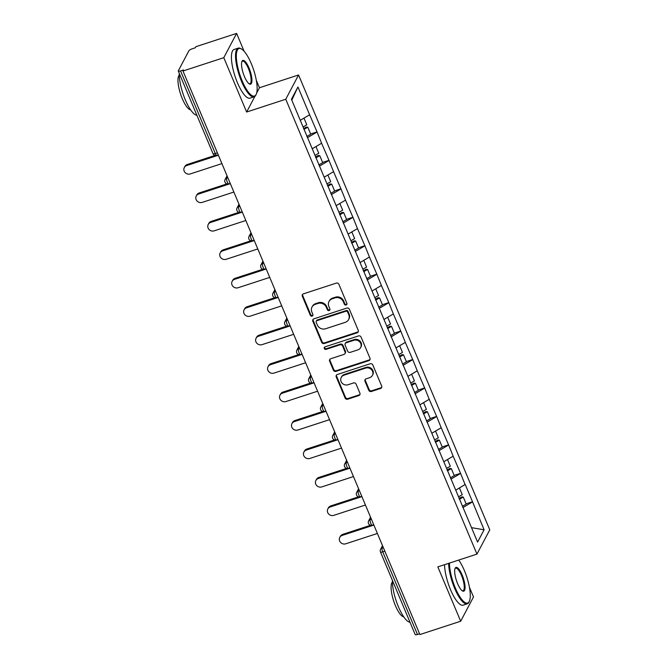 <?xml version="1.0" encoding="UTF-8"?>
<svg xmlns="http://www.w3.org/2000/svg" width="668" height="668" viewBox="0 0 668 668"><rect width="100%" height="100%" fill="white"/><g stroke="black" fill="none" stroke-linecap="round" stroke-linejoin="round"><path stroke-width="1" d="M346.133 304.992A1.411 1.294 -152.2 0 0 346.884 303.322L338.893 284.301A2.012 1.854 -152.2 0 0 336.313 283.107L303.397 293.862A2.012 1.854 -152.2 0 0 302.32 296.25L310.319 315.271A1.411 1.294 -152.2 0 0 312.841 315.513A1.411 1.294 -152.2 0 0 312.874 314.436L311.839 311.973A6.438 5.92 -152.2 0 1 312.006 307.055A6.438 5.92 -152.2 0 1 315.288 304.332L318.026 303.439A6.438 5.92 -152.2 0 1 326.285 307.255L327.32 309.718A1.411 1.294 -152.2 0 0 329.85 309.952A1.411 1.294 -152.2 0 0 329.883 308.875L328.848 306.42A6.438 5.92 -152.2 0 1 329.007 301.502A6.438 5.92 -152.2 0 1 332.288 298.78L335.035 297.878A6.438 5.92 -152.2 0 1 343.294 301.702L344.329 304.157A1.411 1.294 -152.2 0 0 346.133 304.992M329.007 301.502L329.382 300.792A6.438 5.92 -152.2 0 1 332.664 298.07L335.403 297.176A6.438 5.92 -152.2 0 1 343.669 300.992L344.696 303.456A1.411 1.294 -152.2 0 0 346.976 304.015M302.604 294.379A2.012 1.854 -152.2 0 0 302.696 295.54L310.687 314.561A1.411 1.294 -152.2 0 0 312.966 315.121M312.006 307.055L312.373 306.345A6.438 5.92 -152.2 0 1 315.655 303.623L318.402 302.729A6.438 5.92 -152.2 0 1 326.66 306.545L327.696 309.008A1.411 1.294 -152.2 0 0 329.975 309.568M368.778 390.287A2.012 1.854 -152.2 0 0 371.358 391.481L380.593 388.459A2.012 1.854 -152.2 0 0 381.67 386.071L372.794 364.953A2.012 1.854 -152.2 0 0 370.214 363.759L337.298 374.506A2.012 1.854 -152.2 0 0 336.221 376.894L345.106 398.019A2.012 1.854 -152.2 0 0 347.686 399.214L358.833 395.573A2.012 1.854 -152.2 0 0 359.91 393.185L356.111 384.142A2.012 1.854 -152.2 0 0 353.531 382.948L348.003 384.76A5.377 4.952 -152.2 0 1 342.133 383.165A5.377 4.952 -152.2 0 1 341.231 377.453A5.377 4.952 -152.2 0 1 343.978 375.182L365.638 368.101A5.377 4.952 -152.2 0 1 371.508 369.688A5.377 4.952 -152.2 0 1 372.41 375.399A5.377 4.952 -152.2 0 1 369.671 377.679L366.056 378.856A2.012 1.854 -152.2 0 0 364.978 381.244L368.778 390.287L369.154 389.578A2.012 1.854 -152.2 0 0 371.734 390.772L380.969 387.757A2.012 1.854 -152.2 0 0 381.762 387.231M244.112 51.252L236.606 33.4L223.788 57.682L246.634 112.032L285.754 99.248L476.952 554.106L437.832 566.881L460.678 621.232L419.888 634.558L182.99 71.008L183.55 69.948L180.569 70.917L215.296 153.54L217.392 152.855M223.788 57.682L182.99 71.008M357.188 332.789A2.012 1.854 -152.2 0 0 358.265 330.401L349.389 309.276A2.012 1.854 -152.2 0 0 346.809 308.082L313.893 318.836A2.012 1.854 -152.2 0 0 312.816 321.224L321.7 342.35A2.012 1.854 -152.2 0 0 324.281 343.536L357.188 332.789L357.564 332.079A2.012 1.854 -152.2 0 0 358.365 331.562M361.087 337.115L369.972 358.24A2.012 1.854 -152.2 0 1 368.895 360.628L335.979 371.375A2.012 1.854 -152.2 0 1 333.399 370.181L329.6 361.146A2.012 1.854 -152.2 0 1 330.677 358.758L344.02 354.399A2.012 1.854 -152.2 0 0 345.097 352.011L342.575 346.007A2.012 1.854 -152.2 0 0 339.995 344.822L326.101 349.356A1.411 1.294 -152.2 0 1 324.331 347.444A1.411 1.294 -152.2 0 1 325.049 346.851L358.507 335.921A2.012 1.854 -152.2 0 1 361.087 337.115M285.754 99.248L298.571 74.966L489.778 529.824L476.952 554.106M466.122 503.847L472.51 501.76L465.229 484.434L455.751 490.162M472.51 501.76L484.091 529.791L477.587 542.107L291.44 99.29L297.945 86.974L309.635 114.779L300.274 120.298M310.645 133.984L317.033 131.897L309.635 114.779M317.033 131.897L321.6 143.236L312.232 148.747M322.611 162.433L328.99 160.345L321.6 143.236M328.99 160.345L333.557 171.684L324.189 177.195M334.568 190.881L340.947 188.802L333.557 171.684M340.947 188.802L345.515 200.133L336.146 205.652M346.525 219.338L352.913 217.25L345.515 200.133M352.913 217.25L357.472 228.59L348.111 234.101M358.482 247.786L364.87 245.699L357.472 228.59M364.87 245.699L369.437 257.038L360.069 262.549M370.448 276.235L376.827 274.156L369.437 257.038M376.827 274.156L381.395 285.486L372.026 291.006M382.405 304.691L388.793 302.604L381.395 285.486M388.793 302.604L393.352 313.943L383.991 319.454M394.362 333.14L400.75 331.052L393.352 313.943M400.75 331.052L405.317 342.392L395.949 347.903M406.328 361.588L412.707 359.509L405.317 342.392M412.707 359.509L417.275 370.84L407.906 376.36M418.285 390.045L424.673 387.958L417.275 370.84M424.673 387.958L429.232 399.297L419.871 404.808M430.242 418.494L436.63 416.406L429.232 399.297M436.63 416.406L441.197 427.745L431.829 433.256M442.208 446.942L448.587 444.863L441.197 427.745M448.587 444.863L453.155 456.194L443.786 461.713M454.165 475.399L460.553 473.311L453.155 456.194M460.553 473.311L465.112 484.651M460.436 473.52L450.908 479.131M448.478 445.072L438.951 450.683M436.521 416.623L426.994 422.226M424.556 388.166L415.028 393.778M412.599 359.718L403.071 365.329M400.641 331.27L391.114 336.872M388.676 302.813L379.148 308.424M376.719 274.364L367.191 279.976M364.761 245.916L355.234 251.519M352.796 217.459L343.269 223.07M340.839 189.011L331.311 194.622M328.881 160.562L319.354 166.165M316.916 132.105L307.389 137.717M236.606 33.4L195.816 46.727L195.256 47.787L192.275 48.764A3.073 0.802 -22.8 0 0 188.919 50.735L178.339 70.766A3.073 0.802 -22.8 0 0 178.298 71.05A3.073 0.802 -22.8 0 0 180.569 70.917M297.945 86.974L291.791 100.117M460.678 621.232L473.503 596.95L469.42 587.23M419.562 633.79L417.467 634.475A3.073 0.802 157.2 0 1 415.195 634.6L380.468 551.985A3.073 0.802 157.2 0 0 382.739 551.851L417.467 634.475M256.654 93.061L259.46 87.75L256.287 80.21M259.46 87.75L298.571 74.966M472.393 501.977L462.866 507.58M484.091 529.791L471.508 527.662M246.634 112.032L254.892 96.384M313.1 319.354A2.012 1.854 -152.2 0 0 313.192 320.515L322.076 341.64A2.012 1.854 -152.2 0 0 324.656 342.834L357.564 332.079M347.652 312.081A1.411 1.294 -152.2 0 0 345.849 311.246L316.958 320.682A1.411 1.294 -152.2 0 0 316.206 322.352L317.3 324.949A6.438 5.92 -152.2 0 0 325.558 328.765L345.306 322.318A6.438 5.92 -152.2 0 0 348.587 319.596A6.438 5.92 -152.2 0 0 348.746 314.678L347.652 312.081L348.028 311.371A1.411 1.294 -152.2 0 0 346.224 310.536L345.849 311.246M316.24 321.283L316.615 320.573A1.411 1.294 -152.2 0 1 317.333 319.972L346.224 310.536M348.587 319.596L348.963 318.886A6.438 5.92 -152.2 0 0 349.122 313.968L348.746 314.678M348.028 311.371L349.122 313.968M329.883 359.275A2.012 1.854 -152.2 0 0 329.975 360.436L333.775 369.479A2.012 1.854 -152.2 0 0 336.355 370.665L369.27 359.918A2.012 1.854 -152.2 0 0 370.064 359.401M345.047 353.547L345.423 352.838A2.012 1.854 -152.2 0 0 345.473 351.301L342.951 345.306A2.012 1.854 -152.2 0 0 340.371 344.112L326.477 348.646L326.101 349.356M324.581 347.126A1.411 1.294 -152.2 0 0 326.477 348.646M357.873 349.873A5.377 4.952 -152.2 0 0 360.62 347.594A5.377 4.952 -152.2 0 0 359.718 341.882A5.377 4.952 -152.2 0 0 353.848 340.296L346.216 342.784A2.012 1.854 -152.2 0 0 345.139 345.172L347.661 351.168A2.012 1.854 -152.2 0 0 350.241 352.362L357.873 349.873M360.62 347.594L360.996 346.884A5.377 4.952 -152.2 0 0 360.094 341.173A5.377 4.952 -152.2 0 0 354.224 339.586L353.848 340.296M345.189 343.636L345.565 342.926A2.012 1.854 -152.2 0 1 346.592 342.083L354.224 339.586M365.262 379.374A2.012 1.854 -152.2 0 0 365.354 380.535L369.154 389.578M372.41 375.399L372.786 374.698A5.377 4.952 -152.2 0 0 371.884 368.986A5.377 4.952 -152.2 0 0 366.014 367.392L365.638 368.101M341.231 377.453L341.607 376.744A5.377 4.952 -152.2 0 1 344.346 374.472L366.014 367.392M336.505 375.032A2.012 1.854 -152.2 0 0 336.597 376.193L345.473 397.31A2.012 1.854 -152.2 0 0 348.053 398.504L359.209 394.863A2.012 1.854 -152.2 0 0 360.01 394.345M187.274 164.495L186.714 165.555A4.709 4.334 -152.2 0 0 184.31 167.551L184.869 166.491A4.709 4.334 27.8 0 1 187.274 164.495L215.021 155.427M184.31 167.551A4.709 4.334 -152.2 0 0 190.238 173.947L221.91 163.602M303.072 126.962L306.796 124.824L303.973 118.111M306.863 136.447L310.745 134.218L307.798 127.196L303.907 129.425M303.564 128.615L306.303 127.045L307.798 127.196M186.714 165.555L218.386 155.21M199.231 192.943L198.672 194.004A4.709 4.334 -152.2 0 0 196.267 196L196.826 194.939A4.709 4.334 27.8 0 1 199.231 192.943L226.978 183.884M196.267 196A4.709 4.334 -152.2 0 0 202.195 202.396L233.875 192.05M315.037 155.419L318.761 153.281L315.939 146.568M318.82 164.904L322.711 162.675L319.755 155.652L315.864 157.882M315.521 157.063L318.26 155.494L319.755 155.652M198.672 194.004L230.343 183.658M211.197 221.392L210.629 222.461A4.709 4.334 -152.2 0 0 208.232 224.448L208.792 223.388A4.709 4.334 27.8 0 1 211.197 221.392L238.935 212.332M208.232 224.448A4.709 4.334 -152.2 0 0 214.161 230.844L245.832 220.498M326.994 183.867L330.718 181.729L327.896 175.016M330.777 193.353L334.668 191.123L331.712 184.101L327.829 186.33M327.487 185.512L330.226 183.942L331.712 184.101M210.629 222.461L242.309 212.115M223.154 249.849L222.594 250.909A4.709 4.334 -152.2 0 0 220.189 252.905L220.749 251.844A4.709 4.334 27.8 0 1 223.154 249.849L250.901 240.781M220.189 252.905A4.709 4.334 -152.2 0 0 226.118 259.301L257.79 248.955M338.952 212.315L342.676 210.178L339.853 203.464M342.742 221.801L346.625 219.572L343.678 212.549L339.787 214.779M339.444 213.969L342.183 212.399L343.678 212.549M222.594 250.909L254.266 240.564M235.111 278.297L234.551 279.358A4.709 4.334 -152.2 0 0 232.147 281.353L232.706 280.293A4.709 4.334 27.8 0 1 235.111 278.297L262.858 269.237M232.147 281.353A4.709 4.334 -152.2 0 0 238.075 287.749L269.747 277.404M350.909 240.772L354.641 238.635L351.819 231.921M354.7 250.258L358.591 248.028L355.635 241.006L351.744 243.236M351.401 242.417L354.14 240.847L355.635 241.006M234.551 279.358L266.223 269.012M247.076 306.746L246.509 307.814A4.709 4.334 -152.2 0 0 244.112 309.802L244.672 308.741A4.709 4.334 27.8 0 1 247.076 306.746L274.815 297.686M244.112 309.802A4.709 4.334 -152.2 0 0 250.041 316.198L281.712 305.852M362.874 269.221L366.598 267.083L363.776 260.37M366.657 278.706L370.548 276.477L367.592 269.454L363.709 271.684M363.367 270.866L366.106 269.296L367.592 269.454M246.509 307.814L278.18 297.469M242.175 80.92A24.992 7.29 71.9 0 0 256.245 94.221A24.992 7.29 71.9 0 0 251.302 63.652A24.992 7.29 71.9 0 0 241.457 48.973A24.992 7.29 71.9 0 0 236.338 56.772A24.992 7.29 71.9 0 0 242.175 80.92M256.245 94.221L255.919 94.948A25.609 7.473 -108.1 0 1 254.132 96.81A25.609 7.473 -108.1 0 1 241.507 81.321A25.609 7.473 -108.1 0 1 238.226 48.129A25.609 7.473 -108.1 0 1 240.772 48.58L241.457 48.973M244.455 76.603A12.5 3.649 -108.1 0 1 241.983 61.322A12.5 3.649 -108.1 0 1 249.014 67.969A12.5 3.649 -108.1 0 1 251.936 80.043A12.5 3.649 -108.1 0 1 249.373 83.943A12.5 3.649 -108.1 0 1 244.455 76.603M249.022 83.717A11.882 3.465 71.9 0 0 249.865 83.767A11.882 3.465 71.9 0 0 248.346 68.361A11.882 3.465 71.9 0 0 242.492 61.172A11.882 3.465 71.9 0 0 241.833 61.715M196.893 115.288A25.609 7.473 -108.1 0 1 185.245 99.699A25.609 7.473 -108.1 0 1 179.274 73.363M190.614 109.836A18.437 5.377 -108.1 0 1 182.272 98.613A18.437 5.377 -108.1 0 1 179.274 75.108M254.132 96.81L250.032 98.154A25.609 7.473 -108.1 0 1 237.407 82.657A25.609 7.473 -108.1 0 1 234.126 49.465L238.226 48.129M449.464 563.082A24.992 7.29 71.9 0 0 455.309 587.94A24.992 7.29 71.9 0 0 469.37 601.242A24.992 7.29 71.9 0 0 464.427 570.664A24.992 7.29 71.9 0 0 458.691 560.068M469.37 601.242L469.045 601.96A25.609 7.473 -108.1 0 1 467.258 603.83A25.609 7.473 -108.1 0 1 454.632 588.333A25.609 7.473 -108.1 0 1 448.645 563.349M457.588 583.623A12.5 3.649 -108.1 0 1 455.117 568.334A12.5 3.649 -108.1 0 1 462.147 574.981A12.5 3.649 -108.1 0 1 465.07 587.063A12.5 3.649 -108.1 0 1 462.506 590.963A12.5 3.649 -108.1 0 1 457.588 583.623M462.147 590.729A11.882 3.465 71.9 0 0 462.999 590.779A11.882 3.465 71.9 0 0 461.479 575.382A11.882 3.465 71.9 0 0 455.618 568.192A11.882 3.465 71.9 0 0 454.966 568.735M410.027 622.3A25.609 7.473 -108.1 0 1 398.378 606.711A25.609 7.473 -108.1 0 1 392.4 580.383M403.748 616.856A18.437 5.377 -108.1 0 1 395.406 605.634A18.437 5.377 -108.1 0 1 392.4 582.12M467.258 603.83L463.166 605.166A25.609 7.473 -108.1 0 1 450.533 589.669A25.609 7.473 -108.1 0 1 444.554 564.685M259.034 335.202L258.474 336.263A4.709 4.334 -152.2 0 0 256.069 338.259L256.629 337.198A4.709 4.334 27.8 0 1 259.034 335.202L286.781 326.134M256.069 338.259A4.709 4.334 -152.2 0 0 261.998 344.655L293.669 334.309M374.831 297.669L378.556 295.532L375.733 288.818M378.614 307.155L382.505 304.925L379.558 297.903L375.666 300.132M375.324 299.322L378.063 297.753L379.558 297.903M258.474 336.263L290.146 325.917M270.991 363.651L270.431 364.711A4.709 4.334 -152.2 0 0 268.027 366.707L268.586 365.646A4.709 4.334 27.8 0 1 270.991 363.651L298.738 354.591M268.027 366.707A4.709 4.334 -152.2 0 0 273.955 373.103L305.627 362.757M386.789 326.126L390.521 323.988L387.699 317.275M390.58 335.612L394.462 333.382L391.515 326.36L387.624 328.589M387.281 327.771L390.02 326.201L391.515 326.36M270.431 364.711L302.103 354.366M282.948 392.099L282.389 393.168A4.709 4.334 -152.2 0 0 279.984 395.155L280.552 394.095A4.709 4.334 27.8 0 1 282.948 392.099L310.695 383.04M279.984 395.155A4.709 4.334 -152.2 0 0 285.921 401.551L317.592 391.206M398.754 354.574L402.478 352.437L399.656 345.723M402.537 364.06L406.428 361.831L403.472 354.808L399.589 357.038M399.247 356.219L401.986 354.65L403.472 354.808M282.389 393.168L314.06 382.822M294.914 420.556L294.354 421.617A4.709 4.334 -152.2 0 0 291.949 423.612L292.509 422.552A4.709 4.334 27.8 0 1 294.914 420.556L322.661 411.488M291.949 423.612A4.709 4.334 -152.2 0 0 297.878 430.008L329.549 419.663M410.711 383.023L414.436 380.885L411.613 374.172M414.494 392.508L418.385 390.279L415.438 383.257L411.546 385.486M411.204 384.676L413.943 383.106L415.438 383.257M294.354 421.617L326.026 411.271M306.871 449.005L306.311 450.065A4.709 4.334 -152.2 0 0 303.907 452.061L304.466 451A4.709 4.334 27.8 0 1 306.871 449.005L334.618 439.945M303.907 452.061A4.709 4.334 -152.2 0 0 309.835 458.457L341.507 448.111M422.669 411.48L426.401 409.342L423.579 402.629M426.46 420.965L430.342 418.736L427.395 411.713L423.504 413.943M423.161 413.125L425.9 411.555L427.395 411.713M306.311 450.065L337.983 439.719M318.828 477.453L318.269 478.522A4.709 4.334 -152.2 0 0 315.864 480.509L316.432 479.449A4.709 4.334 27.8 0 1 318.828 477.453L346.575 468.393M315.864 480.509A4.709 4.334 -152.2 0 0 321.801 486.905L353.472 476.56M434.634 439.928L438.358 437.79L435.536 431.077M438.417 449.414L442.308 447.184L439.352 440.162L435.469 442.391M435.127 441.573L437.866 440.003L439.352 440.162M318.269 478.522L349.94 468.176M330.794 505.91L330.234 506.97A4.709 4.334 -152.2 0 0 327.829 508.966L328.389 507.905A4.709 4.334 27.8 0 1 330.794 505.91L358.541 496.842M327.829 508.966A4.709 4.334 -152.2 0 0 333.758 515.362L365.429 505.016M446.591 468.377L450.315 466.239L447.493 459.526M450.374 477.862L454.265 475.633L451.317 468.61L447.426 470.84M447.084 470.03L449.823 468.46L451.317 468.61M330.234 506.97L361.906 496.625M342.751 534.358L342.191 535.419A4.709 4.334 -152.2 0 0 339.787 537.414L340.346 536.354A4.709 4.334 27.8 0 1 342.751 534.358L370.498 525.298M339.787 537.414A4.709 4.334 -152.2 0 0 345.715 543.81L377.387 533.465M458.549 496.833L462.273 494.696L459.45 487.982M462.34 506.319L466.222 504.09L463.275 497.067L459.384 499.297M459.041 498.478L461.78 496.909L463.275 497.067M342.191 535.419L373.863 525.073M213.025 153.665A3.073 0.802 -22.8 0 0 215.296 153.54A3.073 0.893 71.9 0 0 216.816 155.393A3.073 3.073 0 0 1 213.025 153.665L178.298 71.05M384.835 551.167L382.739 551.851A3.073 0.893 -108.1 0 1 382.146 548.052L383.357 547.66M227.437 176.736L226.669 178.189L227.88 177.797M227.262 181.988A3.073 0.893 -108.1 0 1 226.669 178.189A3.073 2.831 27.8 0 0 225.099 179.492A3.073 3.073 0 0 0 228.773 183.85A3.073 0.893 71.9 0 1 227.262 181.988M239.394 205.193L238.626 206.637L239.837 206.245M251.352 233.641L250.592 235.094L251.803 234.693M263.317 262.09L262.549 263.543L263.76 263.15M275.274 290.547L274.506 291.991L275.717 291.599M287.232 318.995L286.472 320.448L287.674 320.047M299.197 347.444L298.429 348.896L299.64 348.504M311.154 375.9L310.386 377.345L311.597 376.952M323.112 404.349L322.352 405.802L323.554 405.401M335.077 432.797L334.309 434.25L335.52 433.858M347.034 461.254L346.266 462.699L347.477 462.306M358.992 489.702L358.223 491.155L359.434 490.755M370.957 518.151L370.189 519.604L371.4 519.211M382.914 546.608L382.146 548.052A3.073 2.831 27.8 0 0 380.576 549.355A3.073 3.073 0 0 0 380.468 551.985M239.219 210.437A3.073 0.893 -108.1 0 1 238.626 206.637A3.073 2.831 27.8 0 0 237.065 207.94A3.073 3.073 0 0 0 240.731 212.299A3.073 0.893 71.9 0 1 239.219 210.437M251.176 238.894A3.073 0.893 -108.1 0 1 250.592 235.094A3.073 2.831 27.8 0 0 249.022 236.389A3.073 3.073 0 0 0 252.696 240.747A3.073 0.893 71.9 0 1 251.176 238.894M263.142 267.342A3.073 0.893 -108.1 0 1 262.549 263.543A3.073 2.831 27.8 0 0 260.979 264.845A3.073 3.073 0 0 0 264.653 269.204A3.073 0.893 71.9 0 1 263.142 267.342M275.099 295.79A3.073 0.893 -108.1 0 1 274.506 291.991A3.073 2.831 27.8 0 0 272.945 293.294A3.073 3.073 0 0 0 276.61 297.652A3.073 0.893 71.9 0 1 275.099 295.79M287.056 324.247A3.073 0.893 -108.1 0 1 286.472 320.448A3.073 2.831 27.8 0 0 284.902 321.742A3.073 3.073 0 0 0 288.576 326.101A3.073 0.893 71.9 0 1 287.056 324.247M299.014 352.696A3.073 0.893 -108.1 0 1 298.429 348.896A3.073 2.831 27.8 0 0 296.859 350.199A3.073 3.073 0 0 0 300.533 354.558A3.073 0.893 71.9 0 1 299.014 352.696M310.979 381.144A3.073 0.893 -108.1 0 1 310.386 377.345A3.073 2.831 27.8 0 0 308.825 378.647A3.073 3.073 0 0 0 312.49 383.006A3.073 0.893 71.9 0 1 310.979 381.144M322.936 409.601A3.073 0.893 -108.1 0 1 322.352 405.802A3.073 2.831 27.8 0 0 320.782 407.096A3.073 3.073 0 0 0 324.456 411.455A3.073 0.893 71.9 0 1 322.936 409.601M334.893 438.049A3.073 0.893 -108.1 0 1 334.309 434.25A3.073 2.831 27.8 0 0 332.739 435.553A3.073 3.073 0 0 0 336.413 439.911A3.073 0.893 71.9 0 1 334.893 438.049M346.859 466.498A3.073 0.893 -108.1 0 1 346.266 462.699A3.073 2.831 27.8 0 0 344.696 464.001A3.073 3.073 0 0 0 348.37 468.36A3.073 0.893 71.9 0 1 346.859 466.498M358.816 494.955A3.073 0.893 -108.1 0 1 358.223 491.155A3.073 2.831 27.8 0 0 356.662 492.45A3.073 3.073 0 0 0 360.328 496.808A3.073 0.893 71.9 0 1 358.816 494.955M370.773 523.403A3.073 0.893 -108.1 0 1 370.189 519.604A3.073 2.831 27.8 0 0 368.619 520.906A3.073 3.073 0 0 0 372.293 525.265A3.073 0.893 71.9 0 1 370.773 523.403M343.669 300.992L343.294 301.702M335.403 297.176L335.035 297.878M332.664 298.07L332.288 298.78M327.696 309.008L327.32 309.718M326.66 306.545L326.285 307.255M318.402 302.729L318.026 303.439M315.655 303.623L315.288 304.332M310.687 314.561L310.319 315.271M302.696 295.54L302.32 296.25M344.696 303.456L344.329 304.157M324.656 342.834L324.281 343.536M322.076 341.64L321.7 342.35M313.192 320.515L312.816 321.224M317.333 319.972L316.958 320.682M369.27 359.918L368.895 360.628M336.355 370.665L335.979 371.375M333.775 369.479L333.399 370.181M329.975 360.436L329.6 361.146M345.473 351.301L345.097 352.011M342.951 345.306L342.575 346.007M340.371 344.112L339.995 344.822M346.592 342.083L346.216 342.784M365.354 380.535L364.978 381.244M344.346 374.472L343.978 375.182M359.209 394.863L358.833 395.573M348.053 398.504L347.686 399.214M345.473 397.31L345.106 398.019M336.597 376.193L336.221 376.894M380.969 387.757L380.593 388.459M371.734 390.772L371.358 391.481M218.261 154.918L216.816 155.393M225.099 179.492L227.045 175.809M230.226 183.374L228.773 183.85M237.065 207.94L239.002 204.266M242.183 211.823L240.731 212.299M249.022 236.389L250.968 232.714M254.141 240.271L252.696 240.747M260.979 264.845L262.925 261.163M266.106 268.728L264.653 269.204M272.945 293.294L274.882 289.62M278.063 297.176L276.61 297.652M284.902 321.742L286.848 318.068M290.021 325.625L288.576 326.101M296.859 350.199L298.805 346.517M301.986 354.082L300.533 354.558M308.825 378.647L310.762 374.973M313.943 382.53L312.49 383.006M320.782 407.096L322.727 403.422M325.901 410.979L324.456 411.455M332.739 435.553L334.685 431.87M337.866 439.435L336.413 439.911M344.696 464.001L346.642 460.327M349.823 467.884L348.37 468.36M356.662 492.45L358.599 488.776M361.78 496.332L360.328 496.808M368.619 520.906L370.565 517.224M373.738 524.789L372.293 525.265M380.576 549.355L382.522 545.681"/></g></svg>
